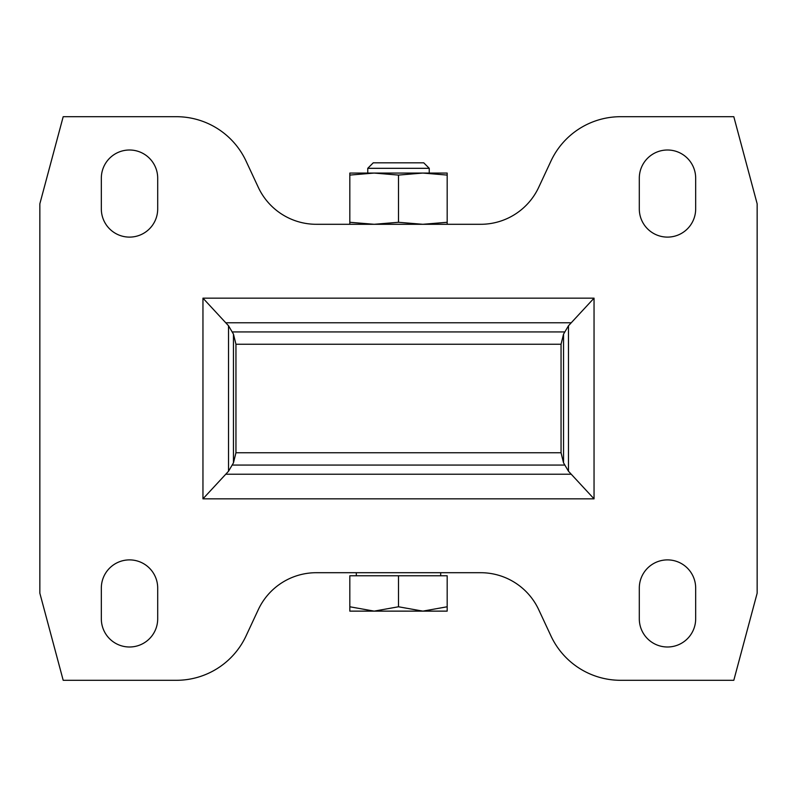 <?xml version="1.0" encoding="UTF-8"?>
<svg xmlns="http://www.w3.org/2000/svg" width="797" height="797" viewBox="0 0 797 797"><rect width="100%" height="100%" fill="white"/><g stroke="black" fill="none" stroke-linecap="round" stroke-linejoin="round"><path stroke-width="1.2" d="M202.956 498.842L202.956 298.158L228.52 325.754L233.461 334.152L235.952 344.244L235.952 452.756L233.461 462.848L228.52 471.246L202.956 498.842L594.044 498.842L568.48 471.246L563.539 462.848L561.048 452.756L561.048 344.244L563.539 334.152L568.48 325.754L594.044 298.158L594.044 498.842M620.604 116.701A76.851 76.851 0 0 0 550.946 161.074L538.712 187.325A64.049 64.049 0 0 1 480.661 224.296L316.339 224.296A64.049 64.049 0 0 1 258.288 187.325L246.054 161.074A76.851 76.851 0 0 0 176.396 116.701L63.192 116.701L39.85 203.803L39.85 593.197L63.192 680.299L176.396 680.299A76.851 76.851 0 0 0 246.054 635.926L258.288 609.675A64.049 64.049 0 0 1 316.339 572.704L480.661 572.704A64.049 64.049 0 0 1 538.712 609.675L550.946 635.926A76.851 76.851 0 0 0 620.604 680.299L733.808 680.299L757.15 593.197L757.15 203.803L733.808 116.701L620.604 116.701M101.329 208.924A28.184 28.184 0 0 0 129.512 237.107A28.184 28.184 0 0 0 157.696 208.924L157.696 178.189A28.184 28.184 0 0 0 129.512 150.005A28.184 28.184 0 0 0 101.329 178.189L101.329 208.924M639.304 208.924A28.184 28.184 0 0 0 667.487 237.107A28.184 28.184 0 0 0 695.671 208.924L695.671 178.189A28.184 28.184 0 0 0 667.487 150.005A28.184 28.184 0 0 0 639.304 178.189L639.304 208.924M695.671 618.811L695.671 588.076A28.184 28.184 0 0 0 667.487 559.892A28.184 28.184 0 0 0 639.304 588.076L639.304 618.811A28.184 28.184 0 0 0 667.487 646.995A28.184 28.184 0 0 0 695.671 618.811M157.696 618.811L157.696 588.076A28.184 28.184 0 0 0 129.512 559.892A28.184 28.184 0 0 0 101.329 588.076L101.329 618.811A28.184 28.184 0 0 0 129.512 646.995A28.184 28.184 0 0 0 157.696 618.811M429.244 168.316L367.756 168.316L373.255 162.817L423.745 162.817L429.244 168.316L429.244 173.059L422.838 173.059L447.177 175.081L447.177 222.283L422.838 224.296L398.5 222.283L374.162 224.296L349.823 222.283L349.823 224.296M367.756 168.316L367.756 173.059L447.177 173.059L447.177 175.081M356.309 572.704L356.309 575.773M398.5 575.773L349.823 575.773L349.823 606.776L374.162 611.13L398.5 606.776L422.838 611.13L447.177 606.776L447.177 575.773L398.5 575.773L398.5 606.776M349.823 606.776L349.823 611.13L447.177 611.13L447.177 606.776M447.177 224.296L447.177 222.283M374.162 173.059L349.823 175.081L349.823 173.059L374.162 173.059L398.5 175.081L422.838 173.059M398.5 175.081L398.5 222.283M349.823 175.081L349.823 222.283M228.52 325.754L228.52 471.246M226.258 474.225L570.742 474.225M568.48 325.754L568.48 471.246M202.956 298.158L594.044 298.158M233.461 334.152L233.461 462.848M563.539 334.152L563.539 462.848M235.952 452.756L561.048 452.756M232.355 465.069L564.645 465.069M235.952 344.244L561.048 344.244M232.355 331.931L564.645 331.931M226.258 322.775L570.742 322.775M440.691 572.704L440.691 575.773"/></g></svg>
